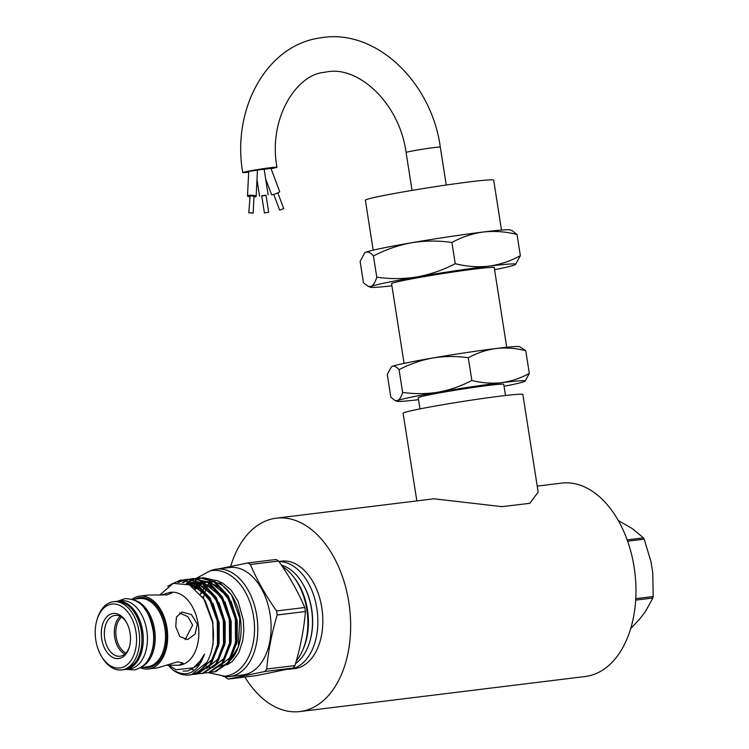 <?xml version="1.0" encoding="UTF-8"?>
<svg xmlns="http://www.w3.org/2000/svg" width="749" height="749" viewBox="0 0 749 749"><rect width="100%" height="100%" fill="white"/><g stroke="black" fill="none" stroke-linecap="round" stroke-linejoin="round"><path stroke-width="1.12" d="M124.737 669.531A34.351 21.833 -97 0 0 125.401 669.466A34.351 21.833 -97 0 0 126.515 669.288A34.351 21.833 -97 0 0 142.759 631.819A34.351 21.833 -97 0 0 117.022 601.278A34.351 21.833 -97 0 0 116.367 601.372M125.401 669.466L129.549 668.96A34.351 21.833 -97 0 0 130.663 668.773A34.351 21.833 -97 0 0 146.907 631.313A34.351 21.833 -97 0 0 121.169 600.764L117.022 601.278M271.082 168.675A17.321 0.693 171.1 0 0 273.123 168.263A17.321 0.693 171.1 0 0 276.961 167.214A17.321 0.693 171.1 0 0 265.53 168.347A17.321 0.693 171.1 0 0 246.58 171.53A17.321 0.693 171.1 0 0 242.742 172.579A17.321 0.693 171.1 0 0 248.687 172.176M101.724 638.953A22.732 14.446 -97 0 0 114.663 658.212A22.732 14.446 -97 0 0 129.277 647.379A22.732 14.446 -97 0 0 130.073 633.092A22.732 14.446 -97 0 0 126.132 621.764A22.732 14.446 -97 0 0 108.661 615.229A22.732 14.446 -97 0 0 101.724 638.953M126.478 622.363A20.56 13.07 -97 0 0 115.056 615.406A20.56 13.07 -97 0 0 104.738 638.476A20.56 13.07 -97 0 0 120.065 656.227A20.56 13.07 -97 0 0 129.465 646.715M120.224 616.361A20.56 13.07 -97 0 0 114.691 637.249A20.56 13.07 -97 0 0 124.849 654.055M121.544 617.12A19.483 12.387 -97 0 0 116.189 637.006A19.483 12.387 -97 0 0 125.954 652.997M297.372 582.525L298.055 583.677A52.383 33.293 83 0 1 307.146 609.78A52.383 33.293 83 0 1 305.311 642.717L304.927 644A54.546 34.669 -97 0 0 306.837 609.705A54.546 34.669 -97 0 0 297.372 582.525A54.546 34.669 -97 0 0 282.279 566.441M302.502 583.377L302.914 584.07A50.651 32.198 83 0 1 311.706 609.312A50.651 32.198 83 0 1 309.927 641.153L309.702 641.93A51.953 33.022 -97 0 0 311.518 609.265A51.953 33.022 -97 0 0 302.502 583.377A51.953 33.022 -97 0 0 281.371 565.083M135.972 631.875A32.188 20.457 -97 0 0 117.659 604.602A32.188 20.457 -97 0 0 96.958 619.938A32.188 20.457 -97 0 0 95.825 640.18A32.188 20.457 -97 0 0 101.415 656.218A32.188 20.457 -97 0 0 126.16 665.468A32.188 20.457 -97 0 0 135.972 631.875M96.958 619.938L97.342 618.655A34.351 21.833 83 0 1 113.371 601.719A34.351 21.833 83 0 1 138.986 631.388A34.351 21.833 83 0 1 121.75 669.915A34.351 21.833 83 0 1 102.098 657.369L101.415 656.218M131.983 599.312A36.692 23.322 83 0 1 139.623 596.138A36.692 23.322 83 0 1 166.98 627.821A36.692 23.322 83 0 1 148.574 668.979L157.468 667.883L177.682 661.788L183.074 663.099L178.833 665.262L166.259 665.215M161.091 595.09L169.883 592.422L172.073 592.852L167.205 594.884L148.517 595.052L139.623 596.138M197.333 624.095L195.086 634.141L187.662 639.562L179.844 636.631L175.772 626.744L176.408 617.036L181.96 611.999L191.444 614.583L197.333 624.095M179.573 612.954L187.859 616.67L192.633 625.069L185.106 639.674M169.883 592.422L170.809 592.309A36.692 23.322 83 0 1 198.167 623.992A36.692 23.322 83 0 1 179.76 665.14L178.833 665.262M195.742 589.191A42.562 27.048 83 0 1 198.803 586.149M199.477 585.606A42.562 27.048 83 0 1 202.473 583.686M204.43 582.797A42.562 27.048 83 0 1 206.986 582.029M208.924 581.72A42.562 27.048 83 0 1 214.148 581.973M216.414 582.563A42.562 27.048 83 0 1 232.293 596.27M202.979 577.629L218.362 580.99L231.647 595.155L232.92 597.299A42.562 27.048 83 0 1 240.307 618.505A42.562 27.048 83 0 1 238.819 645.264L238.266 647.089L226.919 664.981M203.4 598.273A54.115 34.398 83 0 1 205.02 592.459M205.404 591.336A54.115 34.398 83 0 1 207.005 587.319M207.407 586.458A54.115 34.398 83 0 1 208.119 584.997M210.123 570.907A54.115 34.398 83 0 1 216.452 569.146L229.728 567.517A54.115 34.398 83 0 1 270.071 614.246A54.115 34.398 83 0 1 242.929 674.943L229.653 676.572A54.115 34.398 83 0 1 223.08 676.394M216.452 569.146A54.115 34.398 83 0 1 256.804 615.875A54.115 34.398 83 0 1 229.653 676.572M276.559 610.959A62.345 39.622 83 0 1 276.896 612.972A62.345 39.622 83 0 1 277.186 614.995L305.414 611.53A62.345 39.622 -97 0 0 305.124 609.508A62.345 39.622 -97 0 0 304.787 607.495C298.046 591.766 289.32 576.281 278.591 561.038A62.345 39.622 -97 0 0 276.072 559.484L247.844 562.948A62.345 39.622 83 0 1 250.363 564.512C257.094 580.241 265.829 595.727 276.559 610.959L304.787 607.495M218.933 568.837L247.844 562.948M194.955 674.287L197.642 673.894L211.003 664.588L218.68 645.189L218.474 620.921L210.319 598.301L197.081 583.92L181.501 579.979L195.901 584.07L209.13 598.451L217.294 621.071L217.5 645.338L209.823 664.728L196.463 674.044L192.521 674.428M180.921 580.063L171.212 584.164M167.757 586.177L180.322 580.129M192.184 582.9L192.83 582.347M193.373 581.907L195.676 580.344M213.016 672.068L215.703 671.675L229.063 662.369L236.74 642.97L236.534 618.702L228.37 596.082L215.141 581.701L199.562 577.76L213.961 581.851L227.19 596.232L235.355 618.852L235.551 643.119L227.883 662.509L214.523 671.825L210.572 672.209M198.981 577.844L196.584 578.359M196.013 578.528L193.663 579.398M193.092 579.66L190.798 580.924M190.237 581.28L187.222 583.611M186.304 583.527L189.619 581.065M190.171 580.728L192.484 579.548M193.055 579.305L195.405 578.5M195.985 578.35L198.382 577.91M189.965 579.089L192.362 578.649L207.941 582.591L221.17 596.972L229.334 619.592L229.54 643.859L221.863 663.249L208.503 672.565L206.996 672.808L208.175 672.668L209.683 672.415L223.043 663.108L230.72 643.709L230.514 619.442L222.35 596.822L209.121 582.441L193.542 578.5M192.961 578.584L190.564 579.099M189.993 579.267L187.643 580.138M187.072 580.4L183.233 582.703M182.438 582.572L186.464 580.288M187.035 580.044L189.385 579.239M202.164 673.407L203.662 673.154L217.023 663.848L224.7 644.449L224.494 620.181L216.33 597.562L203.101 583.181L187.522 579.239L201.921 583.331L215.15 597.711L223.314 620.331L223.52 644.599L215.843 663.989L202.483 673.304L198.532 673.688M186.941 579.323L184.554 579.838M183.973 580.007L178.833 582.347M177.794 582.413L183.365 579.979M183.945 579.829L186.342 579.389M206.996 672.808L204.552 672.948M189.797 674.924L191.622 674.634L207.005 662.228C213.128 650.9 214.897 637.399 212.323 621.717L203.925 599.106L189.534 584.903L173.234 583.359L159.715 595.052M194.88 589.201L198.298 585.755M198.972 585.222L201.856 583.284M203.279 582.525L202.492 582.385M201.163 582.862L197.895 584.454M197.156 584.913L193.701 587.525M196.257 580.007L198.7 578.846M199.318 578.602L202.127 577.788M231.647 595.155L239.792 618.384L238.266 647.089M287.064 669.353A54.115 34.398 -97 0 0 289.704 669.194L294.675 668.576A54.115 34.398 -97 0 0 321.827 607.888A54.115 34.398 -97 0 0 281.474 561.151L278.89 561.469M289.704 669.194A54.115 34.398 -97 0 0 316.855 608.497A54.115 34.398 -97 0 0 278.984 561.6M244.876 677.04A97.407 61.914 -97 0 0 299.956 711.55A97.407 61.914 -97 0 0 303.139 711.026A97.407 61.914 -97 0 0 349.193 604.808A97.407 61.914 -97 0 0 276.194 518.186A97.407 61.914 -97 0 0 273.02 518.711A97.407 61.914 -97 0 0 230.692 566.375M537.22 486.11L561.507 483.124A97.407 61.914 83 0 1 634.506 569.746A97.407 61.914 83 0 1 588.442 675.972A97.407 61.914 83 0 1 585.269 676.497L299.956 711.55M416.837 500.903L403.112 413.261A60.613 2.434 -8.9 0 1 416.547 409.591A60.613 2.434 -8.9 0 1 482.871 398.459A60.613 2.434 -8.9 0 1 522.877 394.508L538.156 492.112L529.786 503.337L501.924 506.642L433.943 498.797L276.194 518.186M627.615 541.181L644.187 539.149A59.527 37.834 83 0 0 643.466 537.866L632.222 528.532L618.309 520.564M505.5 395.509L503.759 384.368A43.292 1.741 171.1 0 0 475.184 387.186A43.292 1.741 171.1 0 0 427.81 395.144A43.292 1.741 171.1 0 0 418.214 397.766L419.955 408.898M418.513 399.685A64.938 2.603 -8.9 0 1 397.007 401.267A64.938 2.603 -8.9 0 1 397.644 400.546A64.938 2.603 -8.9 0 1 411.22 397.176A64.938 2.603 -8.9 0 1 438.137 392.176C426.312 394.049 414.478 394.124 402.625 392.401C401.277 396.858 399.62 399.573 397.644 400.546L395.032 400.509L390.856 397.251L387.299 374.509L391.334 366.935L392.289 366.355A64.938 2.603 171.1 0 0 391.596 366.72L391.334 366.935M506.717 347.293L494.246 267.636A51.953 2.088 171.1 0 0 459.952 271.016A51.953 2.088 171.1 0 0 403.102 280.566A51.953 2.088 171.1 0 0 391.587 283.712L404.067 363.368M494.565 269.706A73.599 2.949 171.1 0 0 514.703 264.921A73.599 2.949 171.1 0 0 515.481 264.519L520.358 255.69C510.331 261.167 499.817 264.659 488.816 266.176C477.619 267.365 466.43 266.532 455.233 263.685C443.08 270.052 430.338 274.462 417.024 276.924A73.599 2.949 171.1 0 0 386.521 282.607A73.599 2.949 171.1 0 0 371.12 286.418L368.171 286.371L363.443 282.682L360.119 261.467L364.688 252.89L365.774 252.235A73.599 2.949 171.1 0 0 364.997 252.638L364.688 252.881M515.481 264.519A73.599 2.949 171.1 0 0 488.816 266.176A73.599 2.949 171.1 0 0 417.024 276.924C403.617 279.049 390.201 279.143 376.775 277.186C375.249 282.242 373.367 285.313 371.12 286.418A73.599 2.949 171.1 0 0 370.409 287.232A73.599 2.949 171.1 0 0 391.914 285.781M501.502 230.065L493.685 180.153A64.938 2.603 171.1 0 0 450.832 184.376A64.938 2.603 171.1 0 0 379.771 196.313A64.938 2.603 171.1 0 0 365.372 200.245L373.189 250.157M249.623 196.781A4.325 0.88 2.9 0 1 247.498 195.91A4.325 0.88 2.9 0 1 248.443 195.414A4.325 0.88 2.9 0 1 253.274 195.367A4.325 0.88 2.9 0 1 256.149 196.35A4.325 0.88 2.9 0 1 255.203 196.837A4.325 0.88 2.9 0 1 253.948 196.996M247.498 195.91L248.724 171.409L256.533 170.304M261.747 196.023L266.026 195.358M257.459 170.126L264.125 169.227L268.142 194.871M264.144 169.302L270.969 168.385L279.686 191.688A4.325 0.543 159.5 0 1 277.167 193.176A4.325 0.543 159.5 0 1 272.599 194.703A4.325 0.543 159.5 0 1 271.578 194.721L265.633 178.824M249.286 212.707L253.134 213.175L249.286 212.707M248.808 212.959L250.129 195.77L253.986 196.238L253.134 213.175M264.884 212.838L268.685 212.304L264.884 212.838M264.406 212.969L261.729 195.873L262.206 195.742L266.007 195.208L268.685 212.304M277.823 192.886L283.684 208.531L280.135 210.048L279.63 210.057L273.769 194.403M411.669 242.732A73.599 2.949 171.1 0 0 365.774 252.235C368.068 251.467 370.633 252.713 373.451 255.971C385.613 249.614 398.346 245.204 411.669 242.732C425.076 240.607 438.483 240.523 451.919 242.479C461.805 237.049 472.319 233.548 483.461 231.984A73.599 2.949 171.1 0 0 411.669 242.732M510.069 229.924A73.599 2.949 171.1 0 0 483.461 231.984C494.518 230.795 505.706 231.628 517.035 234.474L512.307 230.786L510.069 229.924M376.775 277.186L373.451 255.971M455.233 263.685L451.919 242.479M520.358 255.69L517.035 234.474M432.782 357.985A64.938 2.603 171.1 0 0 392.289 366.355C394.32 365.69 396.577 366.785 399.067 369.66C409.797 364.051 421.032 360.157 432.782 357.985C444.616 356.103 456.45 356.028 468.294 357.75C477.029 352.957 486.307 349.877 496.128 348.5A64.938 2.603 171.1 0 0 432.782 357.985M519.609 346.675A64.938 2.603 171.1 0 0 496.128 348.5C505.884 347.442 515.761 348.173 525.761 350.691L519.609 346.675M402.625 392.401L399.067 369.66M471.861 380.492C461.131 386.1 449.887 389.995 438.137 392.176A64.938 2.603 -8.9 0 1 501.484 382.692C491.606 383.731 481.729 383.001 471.861 380.492L468.294 357.75M529.318 373.433C520.471 378.264 511.192 381.353 501.484 382.692A64.938 2.603 171.1 0 1 525.021 381.222L529.318 373.433L525.761 350.691M504.058 386.287A64.938 2.603 -8.9 0 0 524.328 381.578A64.938 2.603 171.1 0 0 525.021 381.222M635.761 598.666L653.175 596.522A59.527 37.834 83 0 1 652.885 598.011L635.667 600.127M643.466 537.866L627.147 539.879M630.639 628.739L640.039 618.618L645.264 611.793L652.885 598.011M653.175 596.522L652.772 573.013L651.021 561.872L644.187 539.149M238.538 646.162A42.562 27.048 83 0 1 230.533 660.178M223.417 665.075A42.562 27.048 83 0 1 220.702 665.936M168.946 665.299L176.081 669.775L193.579 667.762L200.077 661.086L204.514 654.13C197.633 672.958 187.11 678.229 172.935 669.943L168.057 665.271M207.005 662.228A47.627 30.269 83 0 1 189.469 674.961A47.627 30.269 83 0 1 172.935 669.943M295.537 663.586A51.953 33.022 -97 0 0 309.702 641.93M296.304 660.908A54.546 34.669 -97 0 0 304.927 644M277.186 614.995C271.709 633.251 268.217 651.265 266.728 669.035A62.345 39.622 83 0 1 264.837 671.507L228.192 679.09L256.42 675.617L293.065 668.033A62.345 39.622 -97 0 0 294.956 665.561C300.443 647.305 303.925 629.291 305.414 611.53M250.363 564.512L278.591 561.038M294.956 665.561L266.728 669.035M264.837 671.507L293.065 668.033M228.192 679.09A62.345 39.622 83 0 1 225.664 677.527L225.056 676.647M148.574 668.979A36.692 23.322 83 0 1 140.391 667.752M276.961 167.214C268.086 119.072 295.995 75.2 323.446 72.438L327.163 71.829C358.621 65.884 399.479 103.24 406.098 152.506A17.321 0.693 -8.9 0 1 409.937 151.457A17.321 0.693 -8.9 0 1 428.887 148.274A17.321 0.693 -8.9 0 1 440.318 147.141C431.583 83.12 377.412 29.576 322.941 37.45L316.434 38.517C264.397 48.208 231.947 111.479 242.742 172.579M140.653 667.593L147.628 666.741A34.351 21.833 -97 0 0 164.864 628.205A34.351 21.833 -97 0 0 139.248 598.545L132.273 599.397M135.017 599.06A35.222 22.386 83 0 1 166.063 628.018A35.222 22.386 83 0 1 143.396 667.256M294.17 577.685A51.953 33.022 83 0 1 307.455 609.761A51.953 33.022 83 0 1 302.989 649.467M141.308 631.098A34.351 21.833 -97 0 0 115.692 601.438C128.809 601.672 137.451 611.549 141.617 631.079C143.574 652.744 137.732 665.599 124.072 669.634A34.351 21.833 -97 0 0 141.308 631.098M150.184 655.918A33.49 21.281 -97 0 0 153.376 629.666A33.49 21.281 -97 0 0 144.351 608.422M134.268 600.164A34.351 21.833 83 0 1 154.575 629.469A34.351 21.833 83 0 1 142.404 666.376M212.959 581.776A42.562 27.048 -97 0 0 211.574 582.385L212.988 581.776M210.694 582.844A42.562 27.048 -97 0 0 210.169 583.143M209.43 583.602A42.562 27.048 -97 0 0 206.63 585.784M204.983 587.431A42.562 27.048 -97 0 0 203.485 589.22M202.904 589.997A42.562 27.048 -97 0 0 200.395 594.088M236.506 644.224L237.161 641.013L237.236 620.715L231.001 601.082M221.292 588.134L207.576 581.514M205.9 581.402L200.929 581.917M198.625 582.638L197.174 583.256M195.77 583.986L194.319 584.885M193.598 585.39L192.221 586.476M230.486 644.964L231.141 641.753L231.216 621.455L224.981 601.822M215.272 588.873L201.556 582.254M199.889 582.142L194.909 582.656M192.605 583.377L189.478 584.875M224.466 645.704L225.121 642.492L225.196 622.194L218.97 602.561M209.252 589.613L195.536 582.994M193.869 582.881L188.055 583.621M218.446 646.443L219.101 643.232L219.176 622.934L212.95 603.301M203.241 590.352L186.585 583.621M211.986 648.952L213.081 643.971L212.856 621.839L205.357 601.194L202.361 596.71M183.149 671.179L187.952 670.889L197.436 665.533L204.514 654.13M202.998 582.235L202.155 582.6M201.378 582.984L198.419 584.829M197.745 585.344L194.637 588.246M204.889 665.458L206.003 666.001M208.147 666.825L209.973 667.312M218.783 666.825L229.774 657.809L236.01 641.153L235.738 618.805M229.456 600.455L219.317 587.562L208.372 581.982M206.378 581.655L200.788 581.842M197.792 582.656L196.135 583.34M195.358 583.724L191.669 586.13M212.772 667.565L223.754 658.549L229.99 641.893L229.718 619.545M223.436 601.194L213.296 588.302L202.352 582.722M200.358 582.394L194.768 582.582M193.738 582.806L189.001 584.641M206.752 668.305L217.734 659.289L223.97 642.633L223.698 620.284M217.416 601.934L207.276 589.042L196.341 583.462M194.337 583.134L186.941 583.752M191.922 669.531L193.411 669.775M202.436 668.37L212.351 659.045L217.95 643.372L217.687 621.024M211.396 602.673L199.674 588.545L186.978 583.771M126.066 669.381L134.923 669.896C146.167 666.161 148.227 659.944 150.699 654.682C153.395 647.679 154.257 639.974 153.292 631.576C149.997 614.489 143.668 598.807 124.783 598.666L117.687 601.194M208.241 672.658L224.897 676.235L226.891 675.907C246.458 671.947 257.319 645.507 253.93 619.273C252.319 606.493 248.2 595.464 241.59 586.186C231.441 572.676 219.663 569.277 211.92 570.616L209.935 570.944L196.519 578.228M227.284 664.7L232.293 661.526L238.903 652.51L242.779 640.517L243.828 630.574L243.313 620.172L238.07 601.278L231.132 590.1L222.593 583.059L219.7 581.851M115.692 601.438L113.371 601.719M193.551 578.5L192.371 578.649M202.155 673.407L200.975 673.548M440.318 147.141L446.254 185.04M256.149 196.35L257.459 170.051M259.585 196.21L256.982 179.582M406.098 152.506L412.034 190.396M370.409 287.232L368.171 286.371M397.007 401.267L395.032 400.509M190.115 674.886L189.469 674.961M124.072 669.634L121.75 669.915M187.943 584.154L193.008 585.175L208.035 597.281L211.686 603.273M187.737 584.07L195.002 583.518M196.996 583.864L199.253 584.52L213.914 596.344L217.697 602.533M189.722 585.006L193.551 583.396M195.433 582.937L201.022 582.778M203.016 583.125L205.067 583.705L220.103 595.848L223.717 601.793M192.353 586.57L195.995 584.126M196.781 583.733L199.571 582.656M201.453 582.198L207.042 582.039M209.037 582.385L211.078 582.965L226.123 595.099L229.737 601.054M210.75 582.853L210.207 583.171M209.477 583.64L206.696 585.849M206.059 586.458L203.588 589.323M203.016 590.109L200.535 594.257"/></g></svg>
